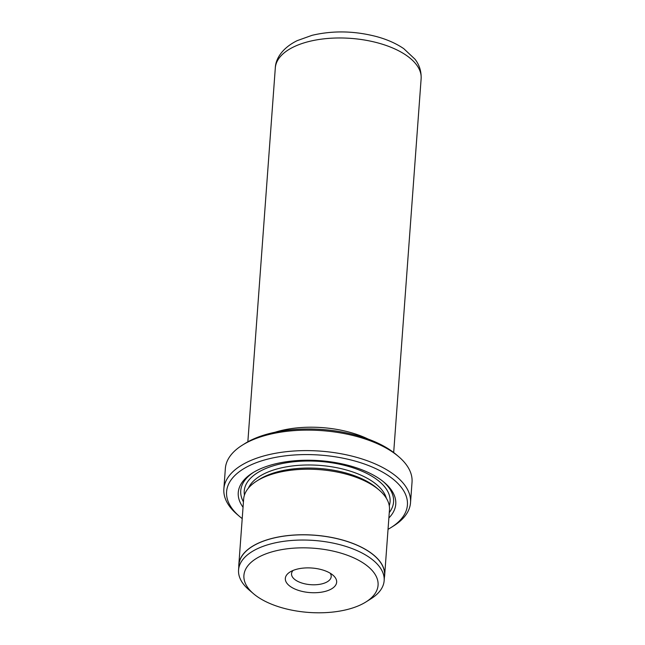 <?xml version="1.0" encoding="UTF-8"?>
<svg xmlns="http://www.w3.org/2000/svg" width="645" height="645" viewBox="0 0 645 645"><rect width="100%" height="100%" fill="white"/><g stroke="black" fill="none" stroke-linecap="round" stroke-linejoin="round"><path stroke-width="0.97" d="M274.544 551.161A67.265 32.202 -175.8 0 0 253.469 593.69A67.265 32.202 -175.8 0 0 347.437 609.469A67.265 32.202 -175.8 0 0 365.941 601.954A67.265 32.202 -175.8 0 0 359.338 560.666A67.265 32.202 -175.8 0 0 274.544 551.161M365.941 601.954L370.988 598.778A72.998 34.943 -175.8 0 0 384.154 580.637A72.998 34.943 -175.8 0 0 347.3 546.871A72.998 34.943 -175.8 0 0 271.803 543.654A72.998 34.943 -175.8 0 0 238.561 569.946A72.998 34.943 -175.8 0 0 248.938 589.812L253.469 593.69M297.047 569.156A25.736 12.319 4.2 0 1 332.997 575.195A25.736 12.319 4.2 0 1 324.935 591.465A25.736 12.319 4.2 0 1 292.491 587.829A25.736 12.319 4.2 0 1 289.968 572.034A25.736 12.319 4.2 0 1 297.047 569.156M293.08 570.454A19.89 9.522 -175.8 0 0 291.532 573.736A19.89 9.522 -175.8 0 0 301.57 582.935A19.89 9.522 -175.8 0 0 322.137 583.814A19.89 9.522 -175.8 0 0 331.199 576.646A19.89 9.522 -175.8 0 0 330.151 573.179M384.154 580.637L384.541 575.413A72.998 34.943 -175.8 0 0 347.679 541.647A72.998 34.943 -175.8 0 0 272.19 538.43A72.998 34.943 -175.8 0 0 238.94 564.722L238.561 569.946M242.246 445.219L244.826 443.599A90.663 43.4 4.2 0 1 269.763 433.464A90.663 43.4 4.2 0 1 396.417 454.733L398.731 456.708A93.581 44.795 -175.8 0 0 267.989 434.754A93.581 44.795 -175.8 0 0 242.246 445.219A93.581 44.795 -175.8 0 0 225.363 468.472L223.863 488.95A93.581 44.795 4.2 0 1 266.482 455.241A93.581 44.795 4.2 0 1 363.272 459.369A93.581 44.795 4.2 0 1 410.526 502.665A93.581 44.795 4.2 0 1 393.644 525.909L391.072 527.529A90.663 43.4 -175.8 0 0 382.179 471.89A90.663 43.4 -175.8 0 0 267.885 459.071A90.663 43.4 -175.8 0 0 239.48 516.403A90.663 43.4 -175.8 0 0 242.214 518.604M239.48 516.403L237.167 514.42A93.581 44.795 4.2 0 1 223.863 488.95M384.396 577.388A73.111 34.999 -175.8 0 0 384.654 575.429L389.467 509.873A73.111 34.999 -175.8 0 0 379.075 489.974L376.761 487.991A70.192 33.596 -175.8 0 0 278.713 471.527A70.192 33.596 -175.8 0 0 259.403 479.372L256.823 480.993A73.111 34.999 -175.8 0 0 243.641 499.157L238.827 564.714A73.111 34.999 -175.8 0 0 238.795 566.697M379.075 489.974A73.111 34.999 -175.8 0 0 276.939 472.825A73.111 34.999 -175.8 0 0 256.823 480.993M388.879 517.959A78.964 37.797 -175.8 0 0 384.533 482.662A78.964 37.797 -175.8 0 0 274.222 464.142A78.964 37.797 -175.8 0 0 252.501 472.97A78.964 37.797 -175.8 0 0 243.044 507.252M389.266 512.622A76.626 36.676 -175.8 0 0 383.582 481.871M368.198 439.092A73.111 34.999 -175.8 0 0 280.019 430.828A73.111 34.999 -175.8 0 0 275.02 432.247M384.654 575.429A73.111 34.999 -175.8 0 0 347.736 541.598A73.111 34.999 -175.8 0 0 272.125 538.381A73.111 34.999 -175.8 0 0 238.827 564.714M388.04 529.319A90.663 43.4 -175.8 0 0 391.072 527.529M410.526 502.665L412.034 482.178A93.581 44.795 -175.8 0 0 398.731 456.708M253.558 472.325A76.626 36.676 -175.8 0 0 243.439 501.907M386.379 498.287A70.192 33.596 -175.8 0 0 278.938 468.455A70.192 33.596 -175.8 0 0 248.389 488.152M389.266 505.736A73.111 34.999 -175.8 0 0 356.822 469.125A73.111 34.999 -175.8 0 0 277.543 464.626A73.111 34.999 -175.8 0 0 244.447 495.102M275.31 67.927C275.657 58.461 282.663 47.77 297.184 40.651L312.059 35.322C333.038 30.388 354.653 30.839 376.89 36.676C387.331 39.555 396.296 43.554 403.778 48.665L414.993 59.195C419.347 64.798 421.395 71.273 421.137 78.634A73.111 34.999 -175.8 0 0 384.218 44.811A73.111 34.999 -175.8 0 0 308.608 41.594A73.111 34.999 -175.8 0 0 275.31 67.927L247.849 441.817M421.137 78.634L393.684 452.524"/></g></svg>

